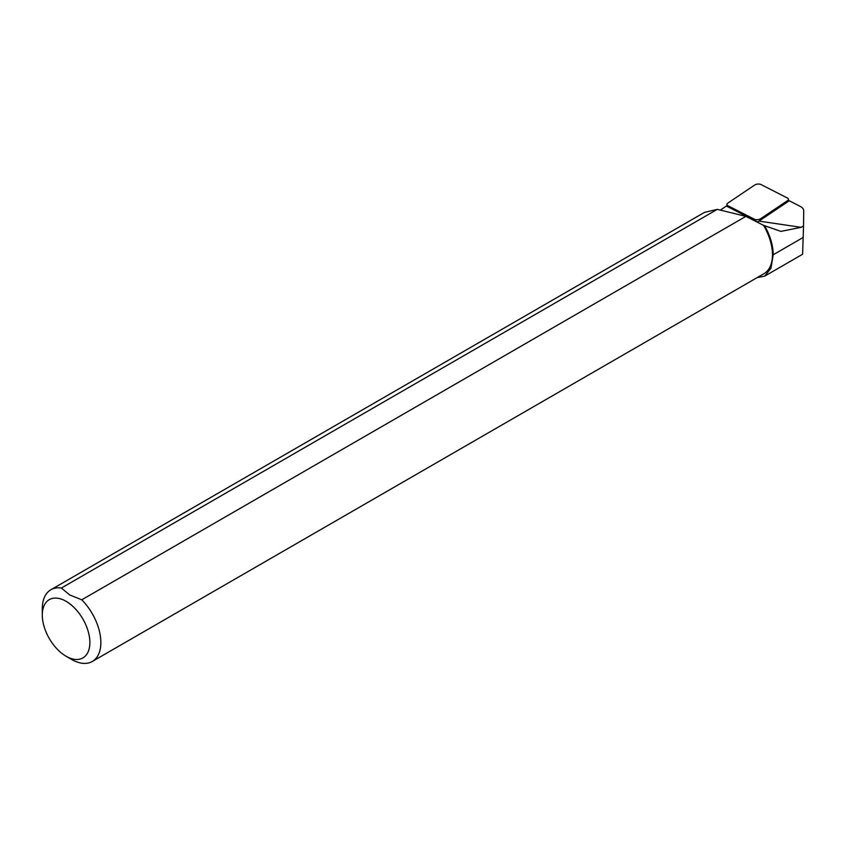 <?xml version="1.0" encoding="UTF-8"?>
<svg xmlns="http://www.w3.org/2000/svg" width="846" height="846" viewBox="0 0 846 846"><rect width="100%" height="100%" fill="white"/><g stroke="black" fill="none" stroke-linecap="round" stroke-linejoin="round"><path stroke-width="1.27" d="M42.3 615.053A33.639 19.426 60 0 1 66.094 601.316A33.639 19.426 60 0 1 89.877 642.516A33.639 19.426 60 0 1 66.094 656.253A33.639 19.426 60 0 1 42.3 615.053L42.3 608.708A41.412 23.91 60 0 1 50.876 589.757A41.412 23.91 60 0 1 61.388 588.033L69.753 594.971L81.766 599.803L745.897 216.375L763.568 225.353L780.932 231.392L801.12 227.341L803.552 225.935L803.7 210.918A15.334 7.54 -6.5 0 0 800.168 206.339L789.265 200.777L757.667 221.98L726.386 206.054L720.358 210.115M81.766 599.803A41.412 23.91 60 0 1 92.288 661.477A41.412 23.91 60 0 1 71.582 659.425L66.094 656.253M50.876 589.757L704.454 212.409L717.302 209.353L61.388 588.033M763.568 225.353A41.412 23.91 60 0 1 763.896 273.723L92.288 661.477M764.562 225.628A41.93 24.206 60 0 1 773.202 254.773L770.981 268.235L764.689 276.113L757.117 277.636M745.897 216.375L717.302 209.353M803.552 225.935L802.6 254.244L764.699 276.134M787.467 200.682A4.145 2.03 -6.5 0 0 788.44 199.307A4.145 2.03 -6.5 0 0 787.489 198.059L760.966 184.523A4.145 2.03 173.5 0 0 754.653 185.052L727.888 203.061A4.145 2.03 -6.5 0 0 726.947 204.721A4.145 2.03 -6.5 0 0 727.867 205.694L754.378 219.22A4.145 2.03 -6.5 0 0 760.691 218.691L787.467 200.682L787.478 201.983M754.632 220.468L753.923 220.362M801.12 227.341L759.021 221.113M773.202 254.773L803.256 237.419M760.702 219.981L760.691 218.691M754.674 220.489L754.378 219.22M728.163 206.963L727.867 205.694M788.387 201.369L788.44 199.307M727.423 206.583L726.947 204.721"/></g></svg>

